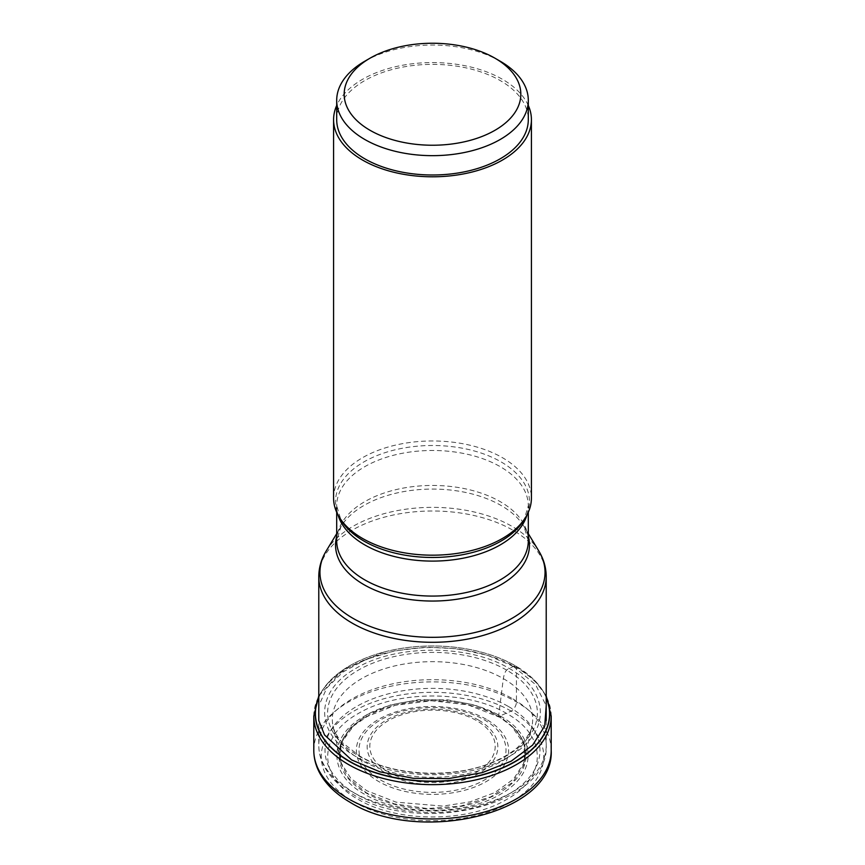 <?xml version="1.0" encoding="UTF-8"?>
<svg xmlns="http://www.w3.org/2000/svg" width="865" height="865" viewBox="0 0 865 865"><rect width="100%" height="100%" fill="white"/><g stroke="black" fill="none" stroke-linecap="round" stroke-linejoin="round"><path stroke-width="0.65" stroke-dasharray="4.33 3.24" d="M546.215 697.179A117.262 67.697 180 0 0 515.41 665.823L515.291 665.769A177.995 102.762 120 0 0 513.442 666.461L508.977 668.31A64.107 37.011 120 0 0 506.663 670.126C505.236 671.402 504.122 674.224 503.333 678.603L498.564 716.555L511.15 711.116A7.482 4.314 120 0 0 516.437 701.958L516.437 667.639A3.741 2.163 120 0 0 515.41 665.823A117.262 67.697 0 0 0 496.737 657.054A117.262 67.697 0 0 0 481.254 652.124A117.262 67.697 0 0 0 383.746 652.124A117.262 67.697 0 0 0 368.263 657.054A117.262 67.697 0 0 0 318.785 697.179M318.785 697.482A117.078 67.6 0 0 1 368.36 657.022A117.078 67.6 0 0 1 496.64 657.022A117.078 67.6 0 0 1 515.291 665.769A117.078 67.6 180 0 1 546.215 697.482M513.442 666.439L487.838 655.389L457.963 648.782L426.11 647.193L394.764 650.848L366.317 659.292L343.059 671.954L326.873 687.87L318.785 705.743M513.442 666.461L535.521 684.529L546.215 705.775M508.977 668.288C550.81 691.351 550.81 733.542 508.977 756.605C469.046 780.749 395.954 780.749 356.023 756.605C314.2 733.563 314.2 691.362 356.023 668.31C395.954 644.166 469.046 644.166 508.977 668.31M524.504 760.432L524.547 745.23L518.481 732.363L498.24 714.814L474.82 705.029L447.346 699.796L418.433 699.731L390.894 704.824L367.322 714.49L350.163 727.93L340.886 743.749L340.507 760.432L341.48 763.59L350.725 778.219L366.76 790.729L396.105 802.158L442.869 806.104L469.922 801.898L494.834 792.589L513.507 779.095L523.552 763.59L532.04 725.951A100.167 57.825 180 0 1 465.597 774.078A100.167 57.825 180 0 1 361.667 760.389A100.167 57.825 0 0 1 332.96 725.951L340.496 760.443M365.127 717.323L395.489 705.224L431.559 700.758L467.792 704.802L499.905 717.355L511.518 725.995L524.06 744.16L524.568 763.709L512.913 782.068L490.758 796.849L460.861 806.039L427.278 808.548L394.386 803.888L366.446 792.837L348.39 778.078L339.675 760.713L341.48 742.678L353.471 725.984L369.831 714.695A93.647 54.062 0 0 0 366.284 793.097A93.647 54.062 180 0 0 498.716 793.097A93.647 54.062 180 0 0 498.716 716.642A93.647 54.062 0 0 0 495.169 714.695A93.647 54.062 0 0 0 369.831 714.695M500.305 716.025C537.392 736.472 537.392 773.883 500.305 794.33C464.905 815.738 400.095 815.738 364.695 794.33C327.608 773.883 327.608 736.472 364.695 716.025C400.095 694.617 464.905 694.617 500.305 716.025M506.804 713.582C467.997 690.119 397.003 690.119 358.196 713.582C317.563 735.985 317.563 776.975 358.196 799.379C397.003 822.842 467.997 822.842 506.804 799.379C547.437 776.986 547.437 735.985 506.804 713.593M500.24 61.242A95.799 55.306 0 0 0 364.76 61.242M336.701 119.684A95.799 55.306 180 0 1 364.76 80.575A95.799 55.306 180 0 1 469.165 68.584A95.799 55.306 180 0 1 528.299 119.684M528.299 105.465A98.913 57.112 0 0 0 502.446 79.299A98.913 57.112 0 0 0 406.409 64.594A98.913 57.112 0 0 0 336.701 105.465M333.587 498.078A98.913 57.112 180 0 1 394.645 445.313A98.913 57.112 180 0 1 502.446 457.693A98.913 57.112 180 0 1 531.413 498.078M511.15 711.116A111.228 64.215 0 0 0 353.85 711.116A111.228 64.215 0 0 0 353.85 801.931A111.228 64.215 180 0 0 511.15 801.931A111.228 64.215 180 0 0 511.15 711.116M551.2 750.42A118.7 68.53 180 0 0 516.437 701.958A118.7 68.53 0 0 0 387.077 687.102A118.7 68.53 0 0 0 313.8 750.42M313.8 716.101A118.7 68.53 0 0 1 387.077 652.783A118.7 68.53 0 0 1 516.437 667.639A118.7 68.53 180 0 1 551.2 716.101M506.663 670.126A104.881 60.55 0 0 0 358.337 670.126A104.881 60.55 0 0 0 358.337 755.761A104.881 60.55 180 0 0 506.663 755.761A104.881 60.55 180 0 0 506.663 670.126M503.333 678.603A100.167 57.825 180 0 1 532.04 725.951C532.094 728.308 529.834 732.86 525.26 739.586L517.357 747.641C511.172 752.885 503.527 757.481 494.412 761.438C455.325 779.127 393.564 776.5 359.505 755.902L342.281 742.548L337.339 736.266C333.976 729.93 332.517 726.492 332.96 725.951A100.167 57.825 0 0 1 389.055 667.391A100.167 57.825 0 0 1 503.333 678.603M388.169 771.948A62.702 36.2 0 0 0 388.223 771.98A62.702 36.2 180 0 0 476.864 771.926A62.702 36.2 180 0 0 476.831 720.75A62.702 36.2 180 0 0 476.777 720.718A62.702 36.2 180 0 0 388.136 720.772A62.702 36.2 180 0 0 388.169 771.948M478.626 720.113A65.329 37.725 180 0 1 478.702 720.156A65.329 37.725 180 0 1 478.734 773.483A65.329 37.725 180 0 1 386.374 773.537A65.329 37.725 180 0 1 386.298 773.505A65.329 37.725 180 0 1 386.266 720.177A65.329 37.725 180 0 1 478.626 720.113M380.514 779.96A73.525 42.45 0 0 0 484.432 779.992A73.525 42.45 0 0 0 484.584 719.994A73.525 42.45 0 0 0 484.486 719.929A73.525 42.45 0 0 0 380.568 719.896A73.525 42.45 0 0 0 380.416 779.895A73.525 42.45 0 0 0 380.514 779.96M486.346 719.334A76.152 43.964 0 0 0 378.654 719.334A76.152 43.964 0 0 0 378.654 781.506A76.152 43.964 0 0 0 486.346 781.506A76.152 43.964 0 0 0 486.346 719.334M508.501 706.543A107.487 62.053 180 0 1 508.501 794.297A107.487 62.053 180 0 1 356.499 794.297A107.487 62.053 180 0 1 356.499 706.543A107.487 62.053 180 0 1 508.501 706.543M512.913 698.909A113.715 65.654 180 0 1 512.977 698.942A113.715 65.654 180 0 1 546.215 745.338A113.715 65.654 180 0 1 476.02 805.985A113.715 65.654 180 0 1 352.087 791.756A113.715 65.654 180 0 1 352.023 791.724A113.715 65.654 180 0 1 318.785 745.338A113.715 65.654 180 0 1 388.98 684.68A113.715 65.654 180 0 1 512.913 698.909M546.215 576.641A113.715 65.654 0 0 0 512.977 530.267A113.715 65.654 0 0 0 512.913 530.223A113.715 65.654 0 0 0 388.98 515.994A113.715 65.654 0 0 0 318.785 576.641M336.701 512.296L336.701 505.787L340.951 519.941A96.967 55.987 180 0 1 380.903 454.082A96.967 55.987 180 0 1 500.997 461.856A96.967 55.987 180 0 1 501.073 461.899A96.967 55.987 180 0 1 524.049 519.941L528.299 505.787A95.799 55.306 0 0 0 500.24 466.678A95.799 55.306 0 0 0 500.175 466.635A95.799 55.306 0 0 0 395.792 454.698A95.799 55.306 0 0 0 336.701 505.787A95.799 55.306 0 0 0 338.053 515.043M526.947 515.043A95.799 55.306 0 0 0 528.299 505.787L528.299 512.296M336.701 533.64L340.951 526.601L336.701 540.766A95.799 55.306 180 0 1 395.802 489.677A95.799 55.306 180 0 1 500.175 501.624A95.799 55.306 180 0 1 500.24 501.657A95.799 55.306 180 0 1 528.299 540.766L524.049 526.601A96.967 55.987 0 0 0 501.073 505.474A96.967 55.987 0 0 0 501.008 505.441A96.967 55.987 0 0 0 340.951 526.601L340.951 526.601A96.967 55.987 0 0 0 336.701 536.408M528.299 536.408A96.967 55.987 0 0 0 524.049 526.601L528.299 533.64M326.246 550.918A112.547 64.983 180 0 1 512.08 526.396A112.547 64.983 180 0 1 512.156 526.439A112.547 64.983 180 0 1 538.754 550.918M318.785 695.86L343.329 669.672L383.746 652.124M481.254 652.124C494.099 655.529 505.571 660.125 515.659 665.931L534.083 679.652L546.215 695.86M511.572 725.984C524.093 737.91 528.082 750.442 523.563 763.6M341.437 763.6C336.918 750.442 340.907 737.91 353.428 725.984M495.169 714.695L499.916 717.345M546.215 720.61L546.215 745.338C549.718 805.866 418.325 835.568 353.385 794.611C339.891 786.826 330.149 777.386 324.159 766.304C320.601 759.567 318.807 752.572 318.785 745.338L318.785 720.61"/><path stroke-width="1.3" d="M318.785 697.179A117.262 67.697 0 0 0 349.59 761.557A117.262 67.697 180 0 0 490.347 772.575A117.262 67.697 180 0 0 546.215 697.179M546.215 697.482A117.078 67.6 180 0 1 489.947 772.467A117.078 67.6 180 0 1 349.709 761.362A117.078 67.6 0 0 1 318.785 697.482M318.785 705.743L318.774 720.534L324.537 734.958L351.558 759.903L380.005 771.85L413.351 778.316L448.503 778.608L482.14 772.672L511.161 761.2L532.613 745.122L544.712 726.049L546.215 705.775M364.76 61.242L370.047 58.182A88.327 50.992 0 0 0 370.047 130.301A88.327 50.992 0 0 0 494.953 130.301A88.327 50.992 0 0 0 494.953 58.182A88.327 50.992 0 0 0 370.047 58.182L364.76 61.242A95.799 55.306 0 0 0 336.701 100.351A95.799 55.306 0 0 0 395.835 151.451A95.799 55.306 0 0 0 500.24 139.46A95.799 55.306 0 0 0 528.299 100.351A95.799 55.306 0 0 0 500.24 61.242L494.953 58.182M528.299 100.351L528.299 119.684A95.799 55.306 180 0 1 500.24 158.792A95.799 55.306 180 0 1 395.835 170.783A95.799 55.306 180 0 1 336.701 119.684L336.701 100.351M336.701 105.465A98.913 57.112 0 0 0 333.587 119.684A98.913 57.112 0 0 0 362.554 160.068A98.913 57.112 0 0 0 470.355 172.449A98.913 57.112 0 0 0 531.413 119.684A98.913 57.112 0 0 0 528.299 105.465M531.413 119.684L531.413 498.078A98.913 57.112 180 0 1 525.888 516.902A98.913 57.112 180 0 1 362.554 538.452A98.913 57.112 180 0 1 339.112 516.902A98.913 57.112 180 0 1 333.587 498.078L333.587 119.684M313.8 750.42A118.7 68.53 0 0 0 348.563 798.882A118.7 68.53 180 0 0 477.923 813.738A118.7 68.53 180 0 0 551.2 750.42C554.584 814.279 417.871 844.91 350.12 802.298C336.009 794.167 325.791 784.274 319.477 772.607C315.725 765.482 313.833 758.086 313.8 750.42L313.8 716.101A118.7 68.53 0 0 0 348.563 764.563A118.7 68.53 180 0 0 477.923 779.419A118.7 68.53 180 0 0 551.2 716.101L546.215 695.86M318.785 720.61L318.785 576.641A113.715 65.654 0 0 0 352.023 623.027A113.715 65.654 0 0 0 352.087 623.07A113.715 65.654 0 0 0 476.02 637.3A113.715 65.654 0 0 0 546.215 576.641C546.15 567.581 543.663 559.006 538.754 550.918L538.754 550.918A112.547 64.983 180 0 1 492.347 627.374A112.547 64.983 180 0 1 352.92 618.291A112.547 64.983 180 0 1 352.844 618.248A112.547 64.983 180 0 1 326.246 550.918L336.701 533.64M525.888 516.902L524.049 519.941A96.967 55.987 180 0 1 364.003 541.112A96.967 55.987 180 0 1 363.927 541.068A96.967 55.987 180 0 1 340.951 519.941L339.112 516.902M338.053 515.043A95.799 55.306 0 0 0 364.76 544.896A95.799 55.306 0 0 0 364.825 544.939A95.799 55.306 0 0 0 461.651 558.476A95.799 55.306 0 0 0 526.947 515.043M528.299 512.296L528.299 540.766A95.799 55.306 180 0 1 469.198 591.855A95.799 55.306 180 0 1 364.825 579.907A95.799 55.306 180 0 1 364.76 579.874A95.799 55.306 180 0 1 336.701 540.766L336.701 512.296M336.701 536.408A96.967 55.987 0 0 0 363.927 584.654A96.967 55.987 0 0 0 363.992 584.686A96.967 55.987 0 0 0 476.485 594.958A96.967 55.987 0 0 0 528.299 536.408M551.2 750.42L551.2 716.101M313.8 716.101L318.785 695.86M528.299 533.64L538.754 550.918M318.785 576.641C318.85 567.581 321.337 559.006 326.246 550.918M546.215 576.641L546.215 720.61"/></g></svg>
